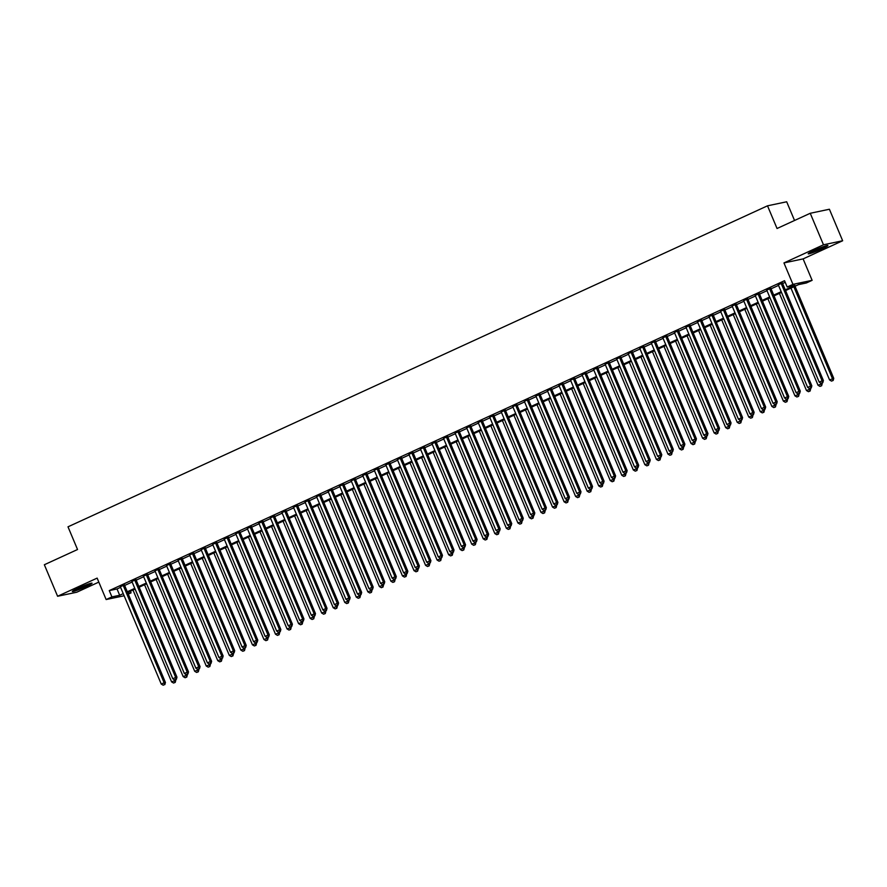 <?xml version="1.0" encoding="UTF-8"?>
<svg xmlns="http://www.w3.org/2000/svg" width="887" height="887" viewBox="0 0 887 887"><rect width="100%" height="100%" fill="white"/><g stroke="black" fill="none" stroke-linecap="round" stroke-linejoin="round"><path stroke-width="1.33" d="M86.227 586.507A10.699 0.843 157.2 0 0 92.048 583.214A10.699 0.843 157.2 0 0 78.145 588.203A10.699 0.843 157.2 0 0 72.324 591.507A10.699 0.843 157.2 0 0 86.227 586.507M822.105 248.803A10.699 0.843 157.2 0 0 827.926 245.511A10.699 0.843 157.2 0 0 814.022 250.511A10.699 0.843 157.2 0 0 808.201 253.804A10.699 0.843 157.2 0 0 822.105 248.803M130.4 591.241L131.076 592.86L128.293 594.135M794.541 220.475L786.68 201.781L767.51 205.817L68 526.823L77.535 549.519L44.35 564.742L57.6 596.264L76.759 592.228L98.812 582.105M767.51 205.817L777.045 228.502L810.241 213.279L829.4 209.243L842.65 240.754L823.48 244.79L783.953 262.929L792.956 284.361L812.126 280.325L806.35 282.975L798.577 284.605L785.583 290.581M783.953 262.929L803.112 258.893L842.65 240.754M803.112 258.893L812.126 280.325M810.241 213.279L823.48 244.79M124.413 584.899L120.344 586.762M135.955 579.599L131.886 581.462M147.497 574.299L143.428 576.173M159.039 569.01L154.97 570.873M170.581 563.711L166.523 565.573M182.134 558.411L178.065 560.274M193.676 553.111L189.607 554.985M205.219 547.811L201.149 549.685M216.761 542.522L212.692 544.385M228.303 537.223L224.234 539.085M239.845 531.923L235.776 533.797M251.387 526.623L247.318 528.497M262.929 521.334L258.86 523.197M274.471 516.034L270.402 517.897M286.013 510.735L281.955 512.597M297.555 505.435L293.497 507.309M309.108 500.146L305.039 502.009M320.65 494.846L316.581 496.709M332.193 489.546L328.123 491.409M343.735 484.247L339.666 486.12M355.277 478.958L351.208 480.821M366.819 473.658L362.75 475.521M378.361 468.358L374.292 470.221M389.903 463.058L385.834 464.932M401.445 457.759L397.376 459.632M412.987 452.47L408.929 454.332M424.54 447.17L420.471 449.033M436.082 441.87L432.013 443.733M447.625 436.57L443.555 438.444M459.167 431.282L455.098 433.144M470.709 425.982L466.64 427.844M482.251 420.682L478.182 422.545M493.793 415.382L489.724 417.256M505.335 410.093L501.266 411.956M516.877 404.794L512.808 406.656M528.419 399.494L524.361 401.356M539.961 394.194L535.903 396.068M551.514 388.894L547.445 390.768M563.057 383.605L558.987 385.468M574.599 378.305L570.529 380.168M586.141 373.006L582.072 374.879M597.683 367.706L593.614 369.58M609.225 362.417L605.156 364.28M620.767 357.117L616.698 358.98M632.309 351.817L628.24 353.68M643.851 346.518L639.782 348.391M655.393 341.229L651.335 343.092M666.946 335.929L662.877 337.792M678.488 330.629L674.419 332.492M690.031 325.329L685.961 327.203M701.573 320.03L697.504 321.903M713.115 314.741L709.046 316.604M724.657 309.441L720.588 311.304M736.199 304.141L732.13 306.015M747.741 298.841L743.672 300.715M759.283 293.553L755.214 295.415M770.825 288.253L766.767 290.116M785.261 289.827L794.952 285.37L787.19 287.011L784.54 280.702L109.267 590.598L117.029 588.957L120.588 587.327M124.657 585.464L132.13 582.038M136.199 580.165L143.672 576.738M147.741 574.865L155.214 571.439M159.283 569.576L166.756 566.139M170.825 564.276L178.298 560.839M182.367 558.976L189.84 555.55M193.909 553.676L201.382 550.25M205.451 548.388L212.924 544.951M216.993 543.088L224.478 539.651M228.536 537.788L236.02 534.362M240.078 532.488L247.562 529.062M251.631 527.188L259.104 523.762M263.173 521.9L270.646 518.463M274.715 516.6L282.188 513.174M286.257 511.3L293.73 507.874M297.799 506L305.272 502.574M309.341 500.712L316.814 497.274M320.883 495.412L328.356 491.975M332.425 490.112L339.898 486.686M343.968 484.812L351.452 481.386M355.51 479.523L362.994 476.086M367.063 474.223L374.536 470.786M378.605 468.924L386.078 465.498M390.147 463.624L397.62 460.198M401.689 458.335L409.162 454.898M413.231 453.035L420.704 449.598M424.773 447.735L432.246 444.309M436.315 442.436L443.788 439.01M447.857 437.136L455.33 433.71M459.399 431.847L466.884 428.41M470.942 426.547L478.426 423.11M482.484 421.247L489.968 417.821M494.037 415.948L501.51 412.522M505.579 410.659L513.052 407.222M517.121 405.359L524.594 401.922M528.663 400.059L536.136 396.633M540.205 394.759L547.678 391.333M551.747 389.471L559.22 386.033M563.289 384.171L570.762 380.734M574.831 378.871L582.304 375.445M586.374 373.571L593.858 370.145M597.916 368.271L605.4 364.845M609.469 362.983L616.942 359.545M621.011 357.683L628.484 354.257M632.553 352.383L640.026 348.957M644.095 347.083L651.568 343.657M655.637 341.794L663.11 338.357M667.179 336.495L674.652 333.057M678.721 331.195L686.194 327.769M690.263 325.895L697.736 322.469M701.805 320.606L709.29 317.169M713.348 315.306L720.832 311.869M724.89 310.007L732.374 306.58M736.443 304.707L743.916 301.281M747.985 299.407L755.458 295.981M759.527 294.118L767 290.681M771.069 288.818L778.542 285.392M782.611 283.518L785.217 282.321M782.367 282.953L778.309 284.816M124.125 595.765L106.141 599.545L97.138 578.113L57.6 596.264M106.141 599.545L111.917 596.896L119.678 595.266L123.238 593.636M109.267 590.598L111.917 596.896M787.19 287.011L792.956 284.361M128.027 593.503L131.076 592.86M781.514 292.444L774.029 295.87M769.971 297.744L762.487 301.17M758.418 303.044L750.945 306.47M746.876 308.332L739.403 311.769M735.334 313.632L727.861 317.069M723.792 318.932L716.319 322.358M712.25 324.232L704.777 327.658M700.708 329.52L693.235 332.958M689.166 334.82L681.693 338.257M677.624 340.12L670.151 343.546M666.082 345.42L658.597 348.846M654.539 350.72L647.055 354.146M642.997 356.009L635.513 359.446M631.444 361.308L623.971 364.734M619.902 366.608L612.429 370.034M608.36 371.908L600.887 375.334M596.818 377.197L589.345 380.634M585.276 382.497L577.803 385.934M573.734 387.796L566.261 391.222M562.192 393.096L554.719 396.522M550.65 398.385L543.177 401.822M539.108 403.685L531.623 407.122M527.565 408.985L520.081 412.411M516.012 414.284L508.539 417.71M504.47 419.573L496.997 423.01M492.928 424.873L485.455 428.31M481.386 430.173L473.913 433.599M469.844 435.473L462.371 438.899M458.302 440.772L450.829 444.199M446.76 446.061L439.287 449.498M435.218 451.361L427.745 454.798M423.676 456.661L416.191 460.087M412.133 461.961L404.649 465.387M400.591 467.249L393.107 470.687M389.038 472.549L381.565 475.986M377.496 477.849L370.023 481.275M365.954 483.149L358.481 486.575M354.412 488.438L346.939 491.875M342.87 493.737L335.397 497.175M331.328 499.037L323.855 502.463M319.786 504.337L312.313 507.763M308.244 509.637L300.771 513.063M296.702 514.926L289.217 518.363M285.159 520.225L277.675 523.652M273.606 525.525L266.133 528.951M262.064 530.825L254.591 534.251M250.522 536.114L243.049 539.551M238.98 541.414L231.507 544.851M227.438 546.714L219.965 550.14M215.896 552.013L208.423 555.439M204.354 557.302L196.881 560.739M192.812 562.602L185.339 566.039M181.27 567.902L173.785 571.328M169.727 573.202L162.243 576.628M158.185 578.501L150.701 581.927M146.632 583.79L139.159 587.227M135.09 589.09L127.617 592.516M127.296 591.762L134.78 588.336M138.849 586.473L146.322 583.036M150.391 581.173L157.864 577.736M161.933 575.874L169.406 572.448M173.475 570.574L180.948 567.148M185.017 565.285L192.49 561.848M196.559 559.985L204.032 556.548M208.101 554.685L215.574 551.259M219.643 549.386L227.116 545.96M231.185 544.086L238.67 540.66M242.728 538.797L250.212 535.36M254.281 533.497L261.754 530.071M265.823 528.197L273.296 524.771M277.365 522.898L284.838 519.472M288.907 517.609L296.38 514.172M300.449 512.309L307.922 508.872M311.991 507.009L319.464 503.583M323.533 501.709L331.006 498.283M335.075 496.421L342.548 492.984M346.617 491.121L354.101 487.684M358.16 485.821L365.644 482.395M369.702 480.521L377.186 477.095M381.255 475.232L388.728 471.795M392.797 469.933L400.27 466.495M404.339 464.633L411.812 461.207M415.881 459.333L423.354 455.907M427.423 454.033L434.896 450.607M438.965 448.744L446.438 445.307M450.507 443.445L457.98 440.007M462.049 438.145L469.522 434.719M473.591 432.845L481.076 429.419M485.134 427.556L492.618 424.119M496.687 422.256L504.16 418.819M508.229 416.957L515.702 413.53M519.771 411.657L527.244 408.231M531.313 406.368L538.786 402.931M542.855 401.068L550.328 397.631M554.397 395.768L561.87 392.342M565.939 390.468L573.412 387.042M577.481 385.169L584.954 381.743M589.023 379.88L596.507 376.443M600.566 374.58L608.05 371.154M612.108 369.28L619.592 365.854M623.661 363.98L631.134 360.554M635.203 358.692L642.676 355.255M646.745 353.392L654.218 349.955M658.287 348.092L665.76 344.666M669.829 342.792L677.302 339.366M681.371 337.503L688.844 334.066M692.913 332.204L700.386 328.767M704.455 326.904L711.928 323.478M715.997 321.604L723.482 318.178M727.54 316.304L735.024 312.878M739.093 311.015L746.566 307.578M750.635 305.716L758.108 302.29M762.177 300.416L769.65 296.99M773.719 295.116L781.192 291.69M117.029 588.957L119.678 595.266M781.081 283.23L822.094 380.8L819.2 382.12L778.187 284.55M782.256 282.687L823.391 380.523L822.094 380.8L822.304 382.752L821.151 383.284L822.304 382.752M822.826 382.641L823.391 380.523M819.2 382.12L821.151 383.284M790.96 288.109L829.567 379.935L833.747 378.339L795.029 286.235M832.66 380.567L831.507 381.1L833.181 380.456L832.449 378.616L793.854 286.778M831.507 381.1L829.567 379.935M833.747 378.339L833.181 380.456M824.4 246.309A9.258 0.732 -22.8 0 1 821.129 247.916A9.258 0.732 -22.8 0 1 811.239 251.841M810.374 252.285A10.633 0.843 157.2 0 0 821.65 247.806A10.633 0.843 157.2 0 0 825.32 246.009M88.523 584.012A9.258 0.732 -22.8 0 1 76.759 589.079A9.258 0.732 -22.8 0 1 75.362 589.545M74.497 589.988A10.633 0.843 157.2 0 0 76.027 589.478A10.633 0.843 157.2 0 0 89.443 583.713M769.539 288.519L810.552 386.089L807.658 387.419L766.645 289.849M770.714 287.987L811.838 385.823L810.552 386.089L810.762 388.051L809.609 388.573L810.762 388.051M811.272 387.941L811.838 385.823M807.658 387.419L809.609 388.573M757.986 293.819L799.01 391.389L796.116 392.719L755.103 295.149M759.172 293.275L800.296 391.112L799.01 391.389L799.22 393.34L798.067 393.872L799.22 393.34M799.73 393.229L800.296 391.112M796.116 392.719L798.067 393.872M746.444 299.119L787.456 396.689L784.574 398.008L743.561 300.438M747.63 298.575L788.754 396.411L787.456 396.689L787.678 398.64L786.514 399.172L787.678 398.64M788.188 398.529L788.754 396.411M784.574 398.008L786.514 399.172M734.902 304.418L775.914 401.988L773.032 403.308L732.019 305.738M736.088 303.875L777.212 401.711L775.914 401.988L776.125 403.94L774.972 404.472L776.125 403.94M776.646 403.829L777.212 401.711M773.032 403.308L774.972 404.472M779.418 293.409L818.025 385.235L822.205 383.639L821.95 383.04M821.118 385.867L819.965 386.399L821.639 385.756L820.475 382.874M819.965 386.399L818.025 385.235M822.205 383.639L821.639 385.756M767.876 298.697L806.483 390.535L810.663 388.938L810.408 388.34M809.576 391.167L808.423 391.688L810.097 391.056L808.933 388.173M808.423 391.688L806.483 390.535M810.663 388.938L810.097 391.056M756.334 303.997L794.94 395.835L799.12 394.227L798.865 393.628M798.034 396.456L796.881 396.988L798.555 396.356L797.391 393.473M796.881 396.988L794.94 395.835M799.12 394.227L798.555 396.356M744.792 309.297L783.387 401.124L787.578 399.527L787.323 398.928M786.492 401.756L785.339 402.288L787.013 401.645L785.838 398.762M785.339 402.288L783.387 401.124M787.578 399.527L787.013 401.645M723.36 309.718L764.372 407.277L761.489 408.608L720.477 311.038M724.546 309.175L765.669 407.011L764.372 407.277L764.583 409.24L763.43 409.761L764.583 409.24M765.104 409.129L765.669 407.011M761.489 408.608L763.43 409.761M733.25 314.597L771.845 406.423L776.025 404.827L775.781 404.228M774.95 407.055L773.797 407.588L775.46 406.945L774.296 404.062M773.797 407.588L771.845 406.423M776.025 404.827L775.46 406.945M711.817 315.007L752.83 412.577L749.947 413.907L708.935 316.337M713.004 314.464L754.127 412.311L752.83 412.577L753.041 414.528L751.888 415.061L753.041 414.528M753.562 414.429L754.127 412.311M749.947 413.907L751.888 415.061M721.708 319.885L760.303 411.723L764.483 410.127L764.239 409.528M763.408 412.355L762.255 412.876L763.918 412.244L762.753 409.362M762.255 412.876L760.303 411.723M764.483 410.127L763.918 412.244M700.275 320.307L741.288 417.877L738.405 419.196L697.393 321.637M701.462 319.763L742.585 417.6L741.288 417.877L741.499 419.828L740.346 420.36L741.499 419.828M742.02 419.717L742.585 417.6M738.405 419.196L740.346 420.36M710.165 325.185L748.761 417.023L752.941 415.426L752.697 414.828M751.866 417.644L750.701 418.176L752.376 417.544L751.211 414.661M750.701 418.176L748.761 417.023M752.941 415.426L752.376 417.544M688.733 325.607L729.746 423.177L726.863 424.496L685.851 326.926M689.909 325.063L731.043 422.899L729.746 423.177L729.957 425.128L728.804 425.66L729.957 425.128M730.478 425.017L731.043 422.899M726.863 424.496L728.804 425.66M698.612 330.485L737.219 422.312L741.399 420.715L741.144 420.116M740.312 422.944L739.159 423.476L740.833 422.833L739.669 419.961M739.159 423.476L737.219 422.312M741.399 420.715L740.833 422.833M677.191 330.906L718.204 428.465L715.321 429.796L674.308 332.226M678.367 330.363L719.501 428.199L718.204 428.465L718.415 430.428L717.261 430.949L718.415 430.428M718.936 430.317L719.501 428.199M715.321 429.796L717.261 430.949M687.07 335.785L725.677 427.612L729.857 426.015L729.602 425.416M728.77 428.244L727.617 428.776L729.291 428.133L728.127 425.25M727.617 428.776L725.677 427.612M729.857 426.015L729.291 428.133M665.649 336.195L706.662 433.765L703.779 435.096L662.755 337.526M666.824 335.652L707.959 433.499L706.662 433.765L706.872 435.717L705.719 436.249L706.872 435.717M707.394 435.617L707.959 433.499M703.779 435.096L705.719 436.249M675.528 341.074L714.135 432.911L718.315 431.315L718.06 430.716M717.228 433.543L716.075 434.065L717.749 433.433L716.585 430.55M716.075 434.065L714.135 432.911M718.315 431.315L717.749 433.433M654.107 341.495L695.12 439.065L692.226 440.384L651.213 342.825M655.282 340.952L696.417 438.788L695.12 439.065L695.33 441.016L694.177 441.549L695.33 441.016M695.851 440.906L696.417 438.788M692.226 440.384L694.177 441.549M663.986 346.373L702.593 438.211L706.773 436.615L706.518 436.016M705.686 438.832L704.533 439.364L706.207 438.732L705.043 435.85M704.533 439.364L702.593 438.211M706.773 436.615L706.207 438.732M642.565 346.795L683.578 444.365L680.684 445.684L639.671 348.114M643.74 346.252L684.864 444.088L683.578 444.365L683.788 446.316L682.635 446.848L683.788 446.316M684.298 446.205L684.864 444.088M680.684 445.684L682.635 446.848M652.444 351.673L691.051 443.5L695.231 441.903L694.976 441.305M694.144 444.132L692.991 444.664L694.665 444.021L693.501 441.149M692.991 444.664L691.051 443.5M695.231 441.903L694.665 444.021M640.902 356.973L679.509 448.8L683.689 447.203L683.433 446.604M682.602 449.432L681.449 449.964L683.123 449.321L681.959 446.438M681.449 449.964L679.509 448.8M683.689 447.203L683.123 449.321M629.36 362.273L667.966 454.1L672.146 452.503L671.891 451.904M671.06 454.732L669.907 455.264L671.581 454.621L670.417 451.738M669.907 455.264L667.966 454.1M672.146 452.503L671.581 454.621M631.012 352.095L672.036 449.665L669.142 450.984L628.129 353.414M632.198 351.551L673.322 449.387L672.036 449.665L672.246 451.616L671.093 452.148L672.246 451.616M672.756 451.505L673.322 449.387M669.142 450.984L671.093 452.148M619.47 357.383L660.482 454.953L657.6 456.284L616.587 358.714M620.656 356.851L661.78 454.687L660.482 454.953L660.704 456.916L659.54 457.437L660.704 456.916M661.214 456.805L661.78 454.687M657.6 456.284L659.54 457.437M607.928 362.683L648.94 460.253L646.058 461.573L605.045 364.014M609.114 362.14L650.238 459.976L648.94 460.253L649.151 462.205L647.998 462.737L649.151 462.205M649.672 462.094L650.238 459.976M646.058 461.573L647.998 462.737M617.818 367.562L656.413 459.399L660.593 457.803L660.349 457.204M659.518 460.031L658.365 460.553L660.039 459.921L658.864 457.038M658.365 460.553L656.413 459.399M660.593 457.803L660.039 459.921M596.386 367.983L637.398 465.553L634.515 466.872L593.503 369.302M597.572 367.44L638.695 465.276L637.398 465.553L637.609 467.504L636.456 468.037L637.609 467.504M638.13 467.394L638.695 465.276M634.515 466.872L636.456 468.037M606.276 372.862L644.871 464.699L649.051 463.092L648.807 462.493M647.976 465.32L646.823 465.852L648.486 465.209L647.322 462.338M646.823 465.852L644.871 464.699M649.051 463.092L648.486 465.209M584.843 373.283L625.856 470.853L622.973 472.172L581.961 374.602M586.03 372.74L627.153 470.576L625.856 470.853L626.067 472.804L624.914 473.336L626.067 472.804M626.588 472.693L627.153 470.576M622.973 472.172L624.914 473.336M594.733 378.161L633.329 469.988L637.509 468.391L637.265 467.793M636.434 470.62L635.269 471.152L636.944 470.509L635.779 467.626M635.269 471.152L633.329 469.988M637.509 468.391L636.944 470.509M573.301 378.583L614.314 476.142L611.431 477.472L570.419 379.902M574.488 378.039L615.611 475.875L614.314 476.142L614.525 478.104L613.372 478.625L614.525 478.104M615.046 477.993L615.611 475.875M611.431 477.472L613.372 478.625M583.191 383.461L621.787 475.288L625.967 473.691L625.723 473.093M624.891 475.92L623.727 476.452L625.402 475.809L624.237 472.926M623.727 476.452L621.787 475.288M625.967 473.691L625.402 475.809M561.759 383.871L602.772 481.441L599.889 482.772L558.877 385.202M562.935 383.328L604.069 481.175L602.772 481.441L602.983 483.393L601.829 483.925L602.983 483.393M603.504 483.293L604.069 481.175M599.889 482.772L601.829 483.925M571.638 388.75L610.245 480.588L614.425 478.991L614.17 478.392M613.338 481.22L612.185 481.741L613.859 481.109L612.695 478.226M612.185 481.741L610.245 480.588M614.425 478.991L613.859 481.109M550.217 389.171L591.23 486.741L588.347 488.061L547.323 390.502M551.392 388.628L592.527 486.464L591.23 486.741L591.441 488.693L590.287 489.225L591.441 488.693M591.962 488.582L592.527 486.464M588.347 488.061L590.287 489.225M560.096 394.05L598.703 485.888L602.883 484.291L602.628 483.692M601.796 486.508L600.643 487.041L602.317 486.409L601.153 483.526M600.643 487.041L598.703 485.888M602.883 484.291L602.317 486.409M538.675 394.471L579.688 492.041L576.805 493.36L535.781 395.79M539.85 393.928L580.985 491.764L579.688 492.041L579.898 493.992L578.745 494.525L579.898 493.992M580.42 493.882L580.985 491.764M576.805 493.36L578.745 494.525M548.554 399.35L587.161 491.176L591.341 489.58L591.086 488.981M590.254 491.808L589.101 492.34L590.775 491.697L589.611 488.826M589.101 492.34L587.161 491.176M591.341 489.58L590.775 491.697M527.133 399.771L568.146 497.33L565.252 498.66L524.239 401.09M528.308 399.228L569.432 497.064L568.146 497.33L568.356 499.292L567.203 499.813L568.356 499.292M568.866 499.181L569.432 497.064M565.252 498.66L567.203 499.813M537.012 404.649L575.619 496.476L579.799 494.879L579.544 494.281M578.712 497.108L577.559 497.64L579.233 496.997L578.069 494.114M577.559 497.64L575.619 496.476M579.799 494.879L579.233 496.997M515.58 405.06L556.604 502.63L553.71 503.96L512.697 406.39M516.766 404.516L557.89 502.364L556.604 502.63L556.814 504.581L555.661 505.113L556.814 504.581M557.324 504.481L557.89 502.364M553.71 503.96L555.661 505.113M504.038 410.359L545.05 507.929L542.168 509.249L501.155 411.69M505.224 409.816L546.348 507.652L545.05 507.929L545.272 509.881L544.108 510.413L545.272 509.881M545.782 509.77L546.348 507.652M542.168 509.249L544.108 510.413M492.496 415.659L533.508 513.229L530.626 514.549L489.613 416.979M493.682 415.116L534.806 512.952L533.508 513.229L533.719 515.181L532.566 515.713L533.719 515.181M534.24 515.07L534.806 512.952M530.626 514.549L532.566 515.713M525.47 409.938L564.077 501.776L568.257 500.179L568.002 499.581M567.17 502.408L566.017 502.929L567.691 502.297L566.527 499.414M566.017 502.929L564.077 501.776M568.257 500.179L567.691 502.297M513.928 415.238L552.534 507.076L556.714 505.479L556.459 504.88M555.628 507.697L554.475 508.229L556.149 507.597L554.985 504.714M554.475 508.229L552.534 507.076M556.714 505.479L556.149 507.597M502.386 420.538L540.981 512.364L545.172 510.768L544.917 510.169M544.086 512.996L542.933 513.529L544.607 512.886L543.443 510.014M542.933 513.529L540.981 512.364M545.172 510.768L544.607 512.886M480.954 420.959L521.966 518.518L519.083 519.849L478.071 422.279M482.14 420.416L523.263 518.252L521.966 518.518L522.177 520.481L521.024 521.013L522.177 520.481M522.698 520.37L523.263 518.252M519.083 519.849L521.024 521.013M490.844 425.838L529.439 517.664L533.619 516.068L533.375 515.469M532.544 518.296L531.391 518.828L533.054 518.185L531.89 515.303M531.391 518.828L529.439 517.664M533.619 516.068L533.054 518.185M469.411 426.248L510.424 523.818L507.541 525.148L466.529 427.578M470.598 425.716L511.721 523.552L510.424 523.818L510.635 525.78L509.482 526.301L510.635 525.78M511.156 525.669L511.721 523.552M507.541 525.148L509.482 526.301M479.302 431.137L517.897 522.964L522.077 521.368L521.833 520.769M521.002 523.596L519.849 524.128L521.512 523.485L520.347 520.602M519.849 524.128L517.897 522.964M522.077 521.368L521.512 523.485M457.869 431.548L498.882 529.118L495.999 530.437L454.987 432.878M459.056 431.004L500.179 528.84L498.882 529.118L499.093 531.069L497.94 531.601L499.093 531.069M499.614 530.958L500.179 528.84M495.999 530.437L497.94 531.601M467.759 436.426L506.355 528.264L510.535 526.667L510.291 526.069M509.46 528.896L508.295 529.417L509.97 528.785L508.805 525.902M508.295 529.417L506.355 528.264M510.535 526.667L509.97 528.785M446.327 436.847L487.34 534.417L484.457 535.737L443.445 438.167M447.503 436.304L488.637 534.14L487.34 534.417L487.551 536.369L486.398 536.901L487.551 536.369M488.072 536.258L488.637 534.14M484.457 535.737L486.398 536.901M456.206 441.726L494.813 533.553L498.993 531.956L498.738 531.357M497.906 534.185L496.753 534.717L498.427 534.074L497.263 531.202M496.753 534.717L494.813 533.553M498.993 531.956L498.427 534.074M434.785 442.147L475.798 539.717L472.915 541.037L431.902 443.467M435.96 441.604L477.095 539.44L475.798 539.717L476.009 541.669L474.855 542.201L476.009 541.669M476.53 541.558L477.095 539.44M472.915 541.037L474.855 542.201M423.243 447.447L464.256 545.006L461.373 546.337L420.349 448.767M424.418 446.904L465.553 544.74L464.256 545.006L464.466 546.969L463.313 547.49L464.466 546.969M464.988 546.858L465.553 544.74M461.373 546.337L463.313 547.49M411.701 452.736L452.714 550.306L449.82 551.636L408.807 454.066M412.876 452.193L454.011 550.029L452.714 550.306L452.924 552.257L451.771 552.789L452.924 552.257M453.445 552.157L454.011 550.029M449.82 551.636L451.771 552.789M444.664 447.026L483.271 538.852L487.451 537.256L487.196 536.657M486.364 539.484L485.211 540.017L486.885 539.374L485.721 536.491M485.211 540.017L483.271 538.852M487.451 537.256L486.885 539.374M433.122 452.326L471.729 544.152L475.909 542.556L475.654 541.957M474.822 544.784L473.669 545.317L475.343 544.673L474.179 541.791M473.669 545.317L471.729 544.152M475.909 542.556L475.343 544.673M421.58 457.614L460.187 549.452L464.367 547.856L464.112 547.257M463.28 550.084L462.127 550.605L463.801 549.973L462.637 547.091M462.127 550.605L460.187 549.452M464.367 547.856L463.801 549.973M400.159 458.036L441.172 555.606L438.278 556.925L397.265 459.355M401.334 457.492L442.458 555.329L441.172 555.606L441.382 557.557L440.229 558.089L441.382 557.557M441.892 557.446L442.458 555.329M438.278 556.925L440.229 558.089M410.038 462.914L448.645 554.752L452.825 553.155L452.57 552.557M451.738 555.373L450.585 555.905L452.259 555.273L451.095 552.39M450.585 555.905L448.645 554.752M452.825 553.155L452.259 555.273M388.606 463.336L429.63 560.906L426.736 562.225L385.723 464.655M389.792 462.792L430.916 560.628L429.63 560.906L429.84 562.857L428.687 563.389L429.84 562.857M430.35 562.746L430.916 560.628M426.736 562.225L428.687 563.389M398.496 468.214L437.103 560.041L441.282 558.444L441.027 557.845M440.196 560.673L439.043 561.205L440.717 560.562L439.553 557.69M439.043 561.205L437.103 560.041M441.282 558.444L440.717 560.562M377.064 468.635L418.076 566.194L415.194 567.525L374.181 469.955M378.25 468.092L419.374 565.928L418.076 566.194L418.298 568.157L417.134 568.678L418.298 568.157M418.808 568.046L419.374 565.928M415.194 567.525L417.134 568.678M386.954 473.514L425.56 565.341L429.74 563.744L429.485 563.145M428.654 565.973L427.501 566.505L429.175 565.862L428.011 562.979M427.501 566.505L425.56 565.341M429.74 563.744L429.175 565.862M365.522 473.924L406.534 571.494L403.652 572.825L362.639 475.255M366.708 473.381L407.832 571.228L406.534 571.494L406.745 573.446L405.592 573.978L406.745 573.446M407.266 573.346L407.832 571.228M403.652 572.825L405.592 573.978M375.412 478.803L414.007 570.64L418.198 569.044L417.943 568.445M417.112 571.272L415.959 571.793L417.633 571.161L416.458 568.279M415.959 571.793L414.007 570.64M418.198 569.044L417.633 571.161M353.98 479.224L394.992 576.794L392.109 578.113L351.097 480.554M355.166 478.681L396.289 576.517L394.992 576.794L395.203 578.745L394.05 579.278L395.203 578.745M395.724 578.634L396.289 576.517M392.109 578.113L394.05 579.278M363.87 484.102L402.465 575.94L406.645 574.344L406.401 573.745M405.57 576.561L404.417 577.093L406.08 576.461L404.915 573.579M404.417 577.093L402.465 575.94M406.645 574.344L406.08 576.461M342.437 484.524L383.45 582.094L380.567 583.413L339.555 485.843M343.624 483.98L384.747 581.817L383.45 582.094L383.661 584.045L382.508 584.577L383.661 584.045M384.182 583.934L384.747 581.817M380.567 583.413L382.508 584.577M352.327 489.402L390.923 581.229L395.103 579.632L394.859 579.034M394.028 581.861L392.863 582.393L394.538 581.75L393.373 578.878M392.863 582.393L390.923 581.229M395.103 579.632L394.538 581.75M330.895 489.824L371.908 587.382L369.025 588.713L328.013 491.143M332.082 489.28L373.205 587.116L371.908 587.382L372.119 589.345L370.966 589.866L372.119 589.345M372.64 589.234L373.205 587.116M369.025 588.713L370.966 589.866M340.785 494.702L379.381 586.529L383.561 584.932L383.317 584.333M382.485 587.161L381.321 587.693L382.996 587.05L381.831 584.167M381.321 587.693L379.381 586.529M383.561 584.932L382.996 587.05M319.353 495.112L360.366 592.682L357.483 594.013L316.471 496.443M320.529 494.58L361.663 592.416L360.366 592.682L360.577 594.634L359.423 595.166L360.577 594.634M361.098 594.534L361.663 592.416M357.483 594.013L359.423 595.166M329.232 500.002L367.839 591.829L372.019 590.232L371.764 589.633M370.932 592.461L369.779 592.993L371.453 592.35L370.289 589.467M369.779 592.993L367.839 591.829M372.019 590.232L371.453 592.35M307.811 500.412L348.824 597.982L345.941 599.302L304.928 501.743M308.986 499.869L350.121 597.705L348.824 597.982L349.034 599.934L347.881 600.466L349.034 599.934M349.556 599.823L350.121 597.705M345.941 599.302L347.881 600.466M317.69 505.291L356.297 597.128L360.477 595.532L360.222 594.933M359.39 597.749L358.237 598.281L359.911 597.65L358.747 594.767M358.237 598.281L356.297 597.128M360.477 595.532L359.911 597.65M296.269 505.712L337.282 603.282L334.399 604.601L293.375 507.031M297.444 505.169L338.579 603.005L337.282 603.282L337.492 605.233L336.339 605.766L337.492 605.233M338.014 605.122L338.579 603.005M334.399 604.601L336.339 605.766M306.148 510.59L344.755 602.417L348.935 600.821L348.68 600.222M347.848 603.049L346.695 603.581L348.369 602.938L347.205 600.067M346.695 603.581L344.755 602.417M348.935 600.821L348.369 602.938M284.727 511.012L325.74 608.582L322.846 609.901L281.833 512.331M285.902 510.468L327.026 608.305L325.74 608.582L325.95 610.533L324.797 611.065L325.95 610.533M326.46 610.422L327.026 608.305M322.846 609.901L324.797 611.065M294.606 515.89L333.213 607.717L337.393 606.12L337.138 605.522M336.306 608.349L335.153 608.881L336.827 608.238L335.663 605.355M335.153 608.881L333.213 607.717M337.393 606.12L336.827 608.238M273.174 516.301L314.198 613.871L311.304 615.201L270.291 517.631M274.36 515.768L315.484 613.604L314.198 613.871L314.408 615.833L313.255 616.354L314.408 615.833M314.918 615.722L315.484 613.604M311.304 615.201L313.255 616.354M283.064 521.19L321.671 613.017L325.851 611.42L325.596 610.821M324.764 613.649L323.611 614.181L325.285 613.538L324.121 610.655M323.611 614.181L321.671 613.017M325.851 611.42L325.285 613.538M261.632 521.6L302.655 619.17L299.762 620.501L258.749 522.931M262.818 521.057L303.942 618.893L302.655 619.17L302.866 621.122L301.702 621.654L302.866 621.122M303.376 621.011L303.942 618.893M299.762 620.501L301.702 621.654M271.522 526.479L310.128 618.317L314.308 616.72L314.053 616.121M313.222 618.949L312.069 619.47L313.743 618.838L312.579 615.955M312.069 619.47L310.128 618.317M314.308 616.72L313.743 618.838M250.09 526.9L291.102 624.47L288.22 625.79L247.207 528.22M251.276 526.357L292.4 624.193L291.102 624.47L291.313 626.422L290.16 626.954L291.313 626.422M291.834 626.311L292.4 624.193M288.22 625.79L290.16 626.954M259.98 531.779L298.575 623.616L302.766 622.009L302.511 621.41M301.68 624.237L300.527 624.77L302.201 624.126L301.037 621.255M300.527 624.77L298.575 623.616M302.766 622.009L302.201 624.126M238.548 532.2L279.56 629.77L276.677 631.089L235.665 533.519M239.734 531.657L280.857 629.493L279.56 629.77L279.771 631.721L278.618 632.254L279.771 631.721M280.292 631.611L280.857 629.493M276.677 631.089L278.618 632.254M248.438 537.078L287.033 628.905L291.213 627.309L290.969 626.71M290.138 629.537L288.985 630.069L290.648 629.426L289.484 626.544M288.985 630.069L287.033 628.905M291.213 627.309L290.648 629.426M227.005 537.5L268.018 635.059L265.135 636.389L224.123 538.819M228.192 536.957L269.315 634.793L268.018 635.059L268.229 637.021L267.076 637.542L268.229 637.021M268.75 636.91L269.315 634.793M265.135 636.389L267.076 637.542M236.896 542.378L275.491 634.205L279.671 632.608L279.427 632.01M278.596 634.837L277.443 635.369L279.106 634.726L277.941 631.843M277.443 635.369L275.491 634.205M279.671 632.608L279.106 634.726M215.463 542.789L256.476 640.359L253.593 641.689L212.581 544.119M216.65 542.245L257.773 640.092L256.476 640.359L256.687 642.31L255.534 642.842L256.687 642.31M257.208 642.21L257.773 640.092M253.593 641.689L255.534 642.842M225.353 547.667L263.949 639.505L268.129 637.908L267.885 637.309M267.054 640.137L265.889 640.658L267.564 640.026L266.399 637.143M265.889 640.658L263.949 639.505M268.129 637.908L267.564 640.026M203.921 548.088L244.934 645.658L242.051 646.978L201.039 549.419M205.108 547.545L246.231 645.381L244.934 645.658L245.145 647.61L243.992 648.142L245.145 647.61M245.666 647.499L246.231 645.381M242.051 646.978L243.992 648.142M213.811 552.967L252.407 644.805L256.587 643.208L256.332 642.609M255.5 645.426L254.347 645.958L256.021 645.326L254.857 642.443M254.347 645.958L252.407 644.805M256.587 643.208L256.021 645.326M192.379 553.388L233.392 650.958L230.509 652.278L189.496 554.708M193.554 552.845L234.689 650.681L233.392 650.958L233.603 652.91L232.449 653.442L233.603 652.91M234.124 652.799L234.689 650.681M230.509 652.278L232.449 653.442M202.258 558.267L240.865 650.093L245.045 648.497L244.79 647.898M243.958 650.725L242.805 651.258L244.479 650.614L243.315 647.743M242.805 651.258L240.865 650.093M245.045 648.497L244.479 650.614M180.837 558.688L221.85 656.247L218.967 657.577L177.943 560.007M182.012 558.145L223.147 655.981L221.85 656.247L222.06 658.209L220.907 658.731L222.06 658.209M222.582 658.099L223.147 655.981M218.967 657.577L220.907 658.731M190.716 563.567L229.323 655.393L233.503 653.797L233.248 653.198M232.416 656.025L231.263 656.557L232.937 655.914L231.773 653.032M231.263 656.557L229.323 655.393M233.503 653.797L232.937 655.914M169.295 563.977L210.308 661.547L207.414 662.877L166.401 565.307M170.47 563.433L211.605 661.281L210.308 661.547L210.518 663.498L209.365 664.03L210.518 663.498M211.039 663.398L211.605 661.281M207.414 662.877L209.365 664.03M179.174 568.855L217.781 660.693L221.961 659.096L221.706 658.498M220.874 661.325L219.721 661.846L221.395 661.214L220.231 658.331M219.721 661.846L217.781 660.693M221.961 659.096L221.395 661.214M157.753 569.277L198.766 666.847L195.872 668.166L154.859 570.607M158.928 568.733L200.052 666.569L198.766 666.847L198.976 668.798L197.823 669.33L198.976 668.798M199.486 668.687L200.052 666.569M195.872 668.166L197.823 669.33M167.632 574.155L206.239 665.993L210.419 664.396L210.164 663.798M209.332 666.614L208.179 667.146L209.853 666.514L208.689 663.631M208.179 667.146L206.239 665.993M210.419 664.396L209.853 666.514M146.2 574.576L187.224 672.146L184.33 673.466L143.317 575.896M147.386 574.033L188.51 671.869L187.224 672.146L187.434 674.098L186.281 674.63L187.434 674.098M187.944 673.987L188.51 671.869M184.33 673.466L186.281 674.63M156.09 579.455L194.696 671.282L198.876 669.685L198.621 669.086M197.79 671.914L196.637 672.446L198.311 671.803L197.147 668.931M196.637 672.446L194.696 671.282M198.876 669.685L198.311 671.803M134.658 579.876L175.67 677.446L172.788 678.766L131.775 581.196M135.844 579.333L176.968 677.169L175.67 677.446L175.892 679.398L174.728 679.93L175.892 679.398M176.402 679.287L176.968 677.169M172.788 678.766L174.728 679.93M144.548 584.755L183.154 676.581L187.334 674.985L187.079 674.386M186.248 677.213L185.095 677.746L186.769 677.103L185.605 674.22M185.095 677.746L183.154 676.581M187.334 674.985L186.769 677.103M123.116 585.165L164.128 682.735L161.246 684.065L120.233 586.495M124.302 584.633L165.425 682.469L164.128 682.735L164.339 684.697L163.186 685.219L164.339 684.697M164.86 684.587L165.425 682.469M161.246 684.065L163.186 685.219M133.006 590.055L171.601 681.881L175.792 680.285L175.537 679.686M174.706 682.513L173.553 683.045L175.227 682.402L174.052 679.52M173.553 683.045L171.601 681.881M175.792 680.285L175.227 682.402"/></g></svg>

